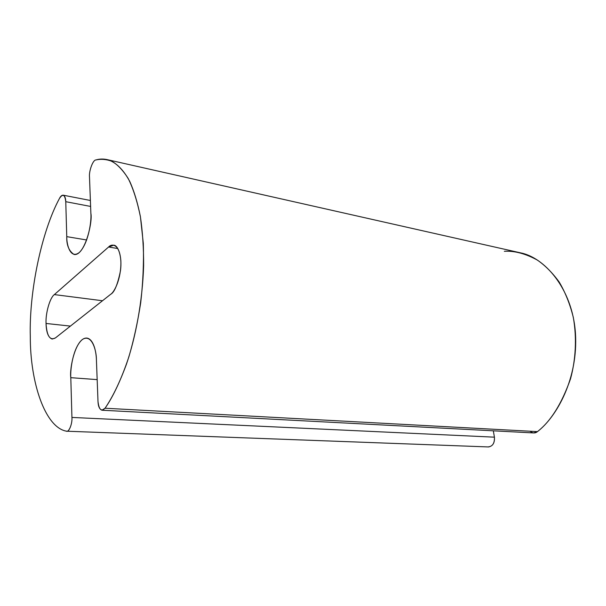 <?xml version="1.0" encoding="UTF-8"?>
<svg xmlns="http://www.w3.org/2000/svg" width="606" height="606" viewBox="0 0 606 606"><rect width="100%" height="100%" fill="white"/><g stroke="black" fill="none" stroke-linecap="round" stroke-linejoin="round"><path stroke-width="0.91" d="M70.394 326.096L46.041 323.46C46.306 332.489 48.351 337.686 52.177 339.057L55.381 337.959L110.663 294.296C114.367 292.456 117.632 284.631 120.465 270.821C122.397 256.399 117.958 245.165 113.761 245.188L108.588 247.013L54.358 294.592L102.497 300.743L54.358 294.592C49.927 297.622 45.473 313.211 46.041 323.46L70.394 326.096M101.982 410.224L533.644 432.934L537.461 431.623L105.043 408.232L101.982 410.224C99.528 409.353 98.202 406.437 97.998 401.483L96.422 359.987C96.271 352.2 93.786 339.262 86.953 338.072C75.72 337.163 69.311 368.334 70.796 377.674L71.932 417.436C72.44 423.329 69.16 432.139 66.668 431.207L66.342 431.161C45.117 427.344 30.148 382.568 30.3 336.588C29.027 291.827 41.481 231.643 59.494 198.397C60.592 196.185 61.842 195.117 63.236 195.185C64.842 195.965 65.683 198.139 65.766 201.692L90.612 206.434L65.766 201.692L66.758 236.643L86.681 239.984L66.758 236.643C66.478 245.082 68.902 251.02 74.03 254.467C84.635 256.452 92.854 222.046 90.87 213.297L89.499 177.05C88.832 171.043 92.96 159.848 95.831 159.976C99.642 158.817 103.649 158.757 107.876 159.787C115.284 162.082 122.904 168.763 129.699 181.323C134.009 190.814 137.57 202.533 140.372 216.471C142.599 231.575 143.683 247.96 143.63 265.633C142.516 301.546 135.547 337.527 126.434 364.229C119.329 383.393 112.201 398.059 105.043 408.232L537.461 431.623C556.52 417.004 578.351 378.72 575.45 333.171C572.306 287.517 543.673 257.202 520.463 252.838L518.145 252.316M70.796 377.674L97.165 379.614L70.796 377.674C70.152 369.099 73.144 347.299 82.325 339.527C91.65 333.315 96.551 350.329 96.422 359.987L97.998 401.483C98.952 409.626 101.3 411.875 105.043 408.232C112.936 396.672 121.306 379.72 128.896 356.752C133.729 340.36 137.66 322.354 140.706 302.727C143.008 282.585 143.88 262.799 143.304 243.377L140.448 216.91C137.274 201.275 133.184 188.458 128.192 178.459C122.912 170.18 117.443 164.438 111.799 161.249C106.224 159.242 100.907 158.817 95.831 159.976C92.96 159.848 88.832 171.043 89.499 177.05L90.87 213.297C91.65 221.145 88.408 243.4 79.439 252.376C70.508 259.641 66.599 244.922 66.758 236.643L65.766 201.692C64.918 194.549 62.835 193.45 59.494 198.397C41.481 231.643 29.027 291.827 30.3 336.588C30.148 382.568 45.117 427.344 66.342 431.161L67.061 431.184L66.342 431.161C68.789 432.745 72.485 423.738 71.932 417.436L494.428 437.168L493.322 430.813L494.428 437.168L71.932 417.436L70.796 377.674M66.668 431.207L488.512 446.94C492.814 446.175 494.784 442.91 494.428 437.168C494.685 443.281 492.564 446.531 488.065 446.902M117.837 248.543L108.588 247.013L117.837 248.543M504.321 251.293C514.509 250.695 525.531 253.626 537.37 260.088C545.135 265.451 552.384 272.73 559.118 281.934C565.284 292.281 570.011 304.091 573.306 317.377C576.957 337.959 575.738 359.646 570.519 378.848C561.754 403.71 550.733 421.299 537.461 431.623C535.189 433.487 532.712 433.351 530.038 431.222M54.358 294.592L108.588 247.013C111.822 243.324 119.662 243.733 120.874 261.065C121.389 279.048 114.057 292.531 110.663 294.296L55.381 337.959C49.942 340.754 46.829 335.921 46.041 323.46C45.473 313.211 49.927 297.622 54.358 294.592M63.236 195.185L90.385 200.48M107.876 159.787L520.463 252.838"/></g></svg>
